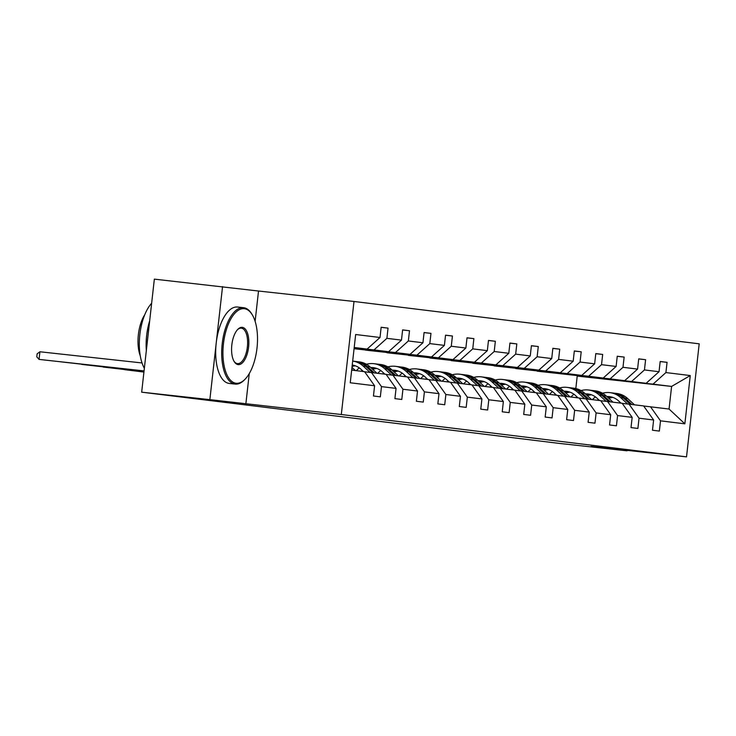 <?xml version="1.0" encoding="UTF-8"?>
<svg xmlns="http://www.w3.org/2000/svg" width="736" height="736" viewBox="0 0 736 736"><rect width="100%" height="100%" fill="white"/><g stroke="black" fill="none" stroke-linecap="round" stroke-linejoin="round"><path stroke-width="1.1" d="M255.125 321.328L258.52 291.024L154.348 279.137L141.671 392.178L558.836 443.357L627.026 450.818L627.081 450.349M258.52 291.024L353.998 301.475L699.2 343.822L686.522 456.863L341.311 414.515L353.998 301.475M222.548 286.608L209.861 399.648L141.671 392.178M354.182 347.659L367.117 349.076L354.2 347.484M367.117 349.076L380.015 337.493L381.156 327.262L388.038 328.109L381.147 327.354M575.819 388.544L577.217 376.087L671.6 386.428L653.025 384.146L665.914 372.572L690.267 375.553L684.857 423.826L660.505 420.836L659.355 431.075L652.473 430.229L653.623 419.998L639.041 418.204L637.891 428.444L631.01 427.598L632.16 417.358L617.578 415.573L616.428 425.804L609.546 424.966L610.696 414.727L596.114 412.942L594.964 423.172L588.082 422.326L589.232 412.096L574.65 410.311L573.5 420.541L566.619 419.695L567.769 409.464L553.187 407.67L552.037 417.91L545.155 417.064L546.305 406.833L531.723 405.039L530.573 415.279L523.692 414.432L524.842 404.193L510.26 402.408L509.11 412.638L502.228 411.801L503.378 401.562L488.796 399.777L487.646 410.007L480.764 409.161L481.914 398.93L467.332 397.136L466.182 407.376L459.301 406.53L460.451 396.299L445.869 394.505L444.719 404.745L437.837 403.898L438.987 393.668L424.405 391.874L423.255 402.114L416.374 401.267L417.524 391.028L402.942 389.243L401.792 399.473L394.91 398.636L396.06 388.396L381.478 386.612L380.328 396.842L373.446 395.996L374.596 385.765L350.244 382.775L355.663 334.512L380.015 337.493M354.154 347.935L388.58 351.707L373.998 349.913L386.888 338.339L388.038 328.109M386.888 338.339L401.479 340.124L402.62 329.894L409.501 330.74L402.61 329.986M354.117 348.211L410.044 354.338L395.462 352.553L408.351 340.97L409.501 330.74M408.351 340.97L422.942 342.764L424.083 332.525L430.965 333.371L424.074 332.617M354.09 348.496L431.508 356.969L416.926 355.184L429.815 343.602L430.965 333.371M429.815 343.602L444.406 345.396L445.547 335.156L452.428 336.002L445.538 335.248M354.062 348.717L452.971 359.6L438.389 357.816L451.278 346.242L452.428 336.002M451.278 346.242L465.87 348.027L467.01 337.796L473.892 338.634L467.001 337.879M365.479 350.023L474.435 362.241L459.853 360.447L472.742 348.873L473.892 338.634M472.742 348.873L487.333 350.658L488.474 340.428L495.356 341.274L488.465 340.52M386.943 352.654L495.898 364.872L481.316 363.078L494.206 351.504L495.356 341.274M494.206 351.504L508.797 353.289L509.938 343.059L516.819 343.905L509.928 343.151M408.406 355.295L517.362 367.503L502.78 365.718L515.669 354.136L516.819 343.905M515.669 354.136L530.26 355.93L531.401 345.69L538.283 346.536L531.392 345.782M429.87 357.926L538.826 370.134L524.244 368.35L537.133 356.767L538.283 346.536M537.133 356.767L551.724 358.561L552.865 348.321L559.746 349.168L552.856 348.413M451.334 360.557L560.289 372.766L545.707 370.981L558.596 359.407L559.746 349.168M558.596 359.407L573.188 361.192L574.328 350.962L581.21 351.799L574.319 351.044M472.797 363.188L581.753 375.406L567.171 373.612L580.06 362.038L581.21 351.799M580.06 362.038L594.651 363.823L595.792 353.593L602.674 354.439L595.783 353.685M494.261 365.82L603.216 378.037L588.634 376.243L601.524 364.67L602.674 354.439M601.524 364.67L616.115 366.454L617.256 356.224L624.137 357.07L617.246 356.316M515.724 368.46L624.68 380.668L610.098 378.884L622.987 367.301L624.137 357.07M622.987 367.301L637.578 369.095L638.719 358.855L645.601 359.702L638.71 358.947M537.188 371.091L646.144 383.3L631.562 381.515L644.451 369.932L645.601 359.702M644.451 369.932L659.042 371.726L660.183 361.486L667.064 362.333L660.174 361.578M665.914 372.572L667.064 362.333M396.06 388.396L386.041 374.311L364.651 371.781M371.459 372.526L381.478 386.612M354.172 347.742L373.998 349.913M388.58 351.707L401.479 340.124M417.524 391.028L407.505 376.942L386.115 374.412M392.923 375.158L402.942 389.243M354.145 348.027L395.462 352.553M410.044 354.338L422.942 342.764M438.987 393.668L428.968 379.583L407.578 377.044M414.386 377.789L424.405 391.874M354.108 348.303L416.926 355.184M431.508 356.969L444.406 345.396M460.451 396.299L450.432 382.214L429.042 379.675M435.85 380.42L445.869 394.505M354.08 348.588L438.389 357.816M452.971 359.6L465.87 348.027M481.914 398.93L471.896 384.845L450.506 382.306M457.314 383.051L467.332 397.136M365.47 350.115L459.853 360.447M474.435 362.241L487.333 350.658M503.378 401.562L493.359 387.476L471.969 384.946M478.777 385.692L488.796 399.777M386.934 352.746L481.316 363.078M495.898 364.872L508.797 353.289M524.842 404.193L514.823 390.108L493.433 387.578M500.241 388.323L510.26 402.408M408.397 355.378L502.78 365.718M517.362 367.503L530.26 355.93M546.305 406.833L536.286 392.748L514.896 390.209M521.704 390.954L531.723 405.039M429.861 358.018L524.244 368.35M538.826 370.134L551.724 358.561M567.769 409.464L557.75 395.379L536.36 392.84M543.168 393.585L553.187 407.67M451.324 360.649L545.707 370.981M560.289 372.766L573.188 361.192M589.232 412.096L579.214 398.01L557.824 395.471M564.632 396.216L574.65 410.311M472.788 363.28L567.171 373.612M581.753 375.406L594.651 363.823M610.696 414.727L600.677 400.642L579.287 398.112M586.095 398.857L596.114 412.942M494.252 365.912L588.634 376.243M603.216 378.037L616.115 366.454M632.16 417.358L622.141 403.273L600.751 400.743M607.559 401.488L617.578 415.573M515.715 368.543L610.098 378.884M624.68 380.668L637.578 369.095M653.623 419.998L643.604 405.913L622.214 403.374M629.022 404.119L639.041 418.204M537.179 371.183L631.562 381.515M646.144 383.3L659.042 371.726M684.857 423.826L669.061 409.032L643.678 406.005M650.486 406.75L660.505 420.836M209.861 399.648L341.311 414.515M686.522 456.863L591.054 446.402L627.026 450.818M577.217 376.087L653.025 384.146M669.061 409.032L671.6 386.428L690.267 375.553M351.67 370.098L364.578 371.68L374.596 385.765M245.842 404.055L249.265 373.575M612.904 397.422A19.522 17.425 -83 0 0 608.865 398.369M634.441 404.782L627.652 398.544A23.515 20.994 -83 0 0 616.878 393.484L614.266 393.171A23.515 20.994 -83 0 0 613.438 393.088M627.578 403.963L620.77 397.698A23.515 20.994 -83 0 0 609.997 392.647A23.515 20.994 -83 0 0 602.526 393.226M595.396 396.87A23.515 20.994 -83 0 0 592.452 399.63M620.982 403.135L618.461 400.807A19.522 17.425 -83 0 0 609.509 396.612A19.522 17.425 -83 0 0 606.85 396.511M598.35 399.418A19.522 17.425 -83 0 0 597.264 400.228M631.819 404.46L625.039 398.222A23.515 20.994 -83 0 0 614.266 393.171M607.936 397.523A19.522 17.425 97 0 1 611.625 397.017M609.997 392.647L612.61 392.969A23.515 20.994 97 0 1 623.392 398.02L630.172 404.257M610.816 396.824A19.522 17.425 -83 0 0 607.448 397.063M236.044 383.254A37.508 16.91 96.2 0 0 245.189 379.086A37.508 16.91 96.2 0 0 252.236 314.732A37.508 16.91 96.2 0 0 244.407 308.706A37.508 16.91 96.2 0 0 223.44 343.924A37.508 16.91 96.2 0 0 236.044 383.254M245.189 379.086L244.49 379.813A38.428 17.324 -83.8 0 1 235.226 384.091A38.428 17.324 -83.8 0 1 235.124 384.082A38.428 17.324 -83.8 0 1 222.189 343.896A38.428 17.324 -83.8 0 1 243.588 307.694A38.428 17.324 -83.8 0 1 243.69 307.703A38.428 17.324 -83.8 0 1 251.712 313.876L252.236 314.732M238.133 364.614A18.75 8.455 -83.8 0 1 234.214 361.606A18.75 8.455 -83.8 0 1 237.737 329.424A18.75 8.455 -83.8 0 1 242.31 327.345A18.75 8.455 -83.8 0 1 248.612 347.015A18.75 8.455 -83.8 0 1 238.133 364.614M233.956 361.155A17.83 8.041 96.2 0 0 237.415 363.612A17.83 8.041 96.2 0 0 237.461 363.621A17.83 8.041 96.2 0 0 247.388 346.822A17.83 8.041 96.2 0 0 241.39 328.173A17.83 8.041 96.2 0 0 241.344 328.164A17.83 8.041 96.2 0 0 237.388 329.811M229.319 383.447A38.428 17.324 -83.8 0 1 229.218 383.438A38.428 17.324 -83.8 0 1 229.117 383.419A38.428 17.324 -83.8 0 1 216.191 343.234A38.428 17.324 -83.8 0 1 237.59 307.032A38.428 17.324 -83.8 0 1 237.682 307.05M140.254 355.819A27.664 12.475 -83.8 0 1 144.753 314.75M146.335 350.566A38.428 17.324 -83.8 0 1 149.684 320.786M144.357 368.267A38.428 17.324 -83.8 0 1 151.644 303.26M591.44 394.79A19.522 17.425 -83 0 0 587.402 395.738M612.978 402.15L606.188 395.913A23.515 20.994 -83 0 0 595.415 390.853L592.802 390.531A23.515 20.994 -83 0 0 591.974 390.448M606.114 401.332L599.306 395.066A23.515 20.994 -83 0 0 588.533 390.006A23.515 20.994 -83 0 0 581.063 390.595M573.933 394.238A23.515 20.994 -83 0 0 570.989 396.998M599.518 400.504L596.997 398.176A19.522 17.425 -83 0 0 588.046 393.981A19.522 17.425 -83 0 0 585.387 393.88M576.886 396.787A19.522 17.425 -83 0 0 575.8 397.587M610.356 401.828L603.575 395.591A23.515 20.994 -83 0 0 592.802 390.531M586.472 394.882A19.522 17.425 97 0 1 590.162 394.386M588.533 390.006L591.146 390.328A23.515 20.994 97 0 1 601.928 395.388L608.709 401.626M589.352 394.192A19.522 17.425 -83 0 0 585.985 394.432M569.977 392.15A19.522 17.425 -83 0 0 565.938 393.107M591.514 399.519L584.724 393.272A23.515 20.994 -83 0 0 573.951 388.222L571.338 387.9A23.515 20.994 -83 0 0 570.51 387.817M584.651 398.7L577.843 392.435A23.515 20.994 -83 0 0 567.07 387.375A23.515 20.994 -83 0 0 559.599 387.964M552.469 391.607A23.515 20.994 -83 0 0 549.525 394.367M578.054 397.872L575.534 395.545A19.522 17.425 -83 0 0 566.582 391.34A19.522 17.425 -83 0 0 563.923 391.248M555.422 394.156A19.522 17.425 -83 0 0 554.337 394.956M588.892 399.197L582.112 392.96A23.515 20.994 -83 0 0 571.338 387.9M565.009 392.251A19.522 17.425 97 0 1 568.698 391.754M567.07 387.375L569.682 387.697A23.515 20.994 97 0 1 580.465 392.757L587.245 398.995M567.888 391.561A19.522 17.425 -83 0 0 564.521 391.8M548.513 389.519A19.522 17.425 -83 0 0 544.474 390.476M570.05 396.888L563.261 390.641A23.515 20.994 -83 0 0 552.488 385.59L549.875 385.268A23.515 20.994 -83 0 0 549.047 385.186M563.187 396.06L556.379 389.804A23.515 20.994 -83 0 0 545.606 384.744A23.515 20.994 -83 0 0 538.136 385.324M531.006 388.976A23.515 20.994 -83 0 0 528.062 391.736M556.591 395.232L554.07 392.904A19.522 17.425 -83 0 0 545.118 388.709A19.522 17.425 -83 0 0 542.46 388.617M533.959 391.524A19.522 17.425 -83 0 0 532.873 392.325M567.428 396.566L560.648 390.319A23.515 20.994 -83 0 0 549.875 385.268M543.545 389.62A19.522 17.425 97 0 1 547.234 389.123M545.606 384.744L548.219 385.066A23.515 20.994 97 0 1 559.001 390.117L565.782 396.364M546.425 388.93A19.522 17.425 -83 0 0 543.058 389.169M527.05 386.888A19.522 17.425 -83 0 0 523.011 387.835M548.587 394.248L541.797 388.01A23.515 20.994 -83 0 0 531.024 382.959L528.411 382.637A23.515 20.994 -83 0 0 527.583 382.554M541.724 393.429L534.916 387.164A23.515 20.994 -83 0 0 524.142 382.113A23.515 20.994 -83 0 0 516.672 382.692M509.542 386.336A23.515 20.994 -83 0 0 506.598 389.105M535.127 392.601L532.606 390.273A19.522 17.425 -83 0 0 523.655 386.078A19.522 17.425 -83 0 0 520.996 385.986M512.495 388.893A19.522 17.425 -83 0 0 511.41 389.694M545.965 393.935L539.184 387.688A23.515 20.994 -83 0 0 528.411 382.637M522.082 386.989A19.522 17.425 97 0 1 525.771 386.492M524.142 382.113L526.755 382.435A23.515 20.994 97 0 1 537.538 387.486L544.318 393.732M524.961 386.299A19.522 17.425 -83 0 0 521.594 386.529M505.586 384.256A19.522 17.425 -83 0 0 501.547 385.204M527.123 391.616L520.334 385.379A23.515 20.994 -83 0 0 509.56 380.319L506.948 380.006A23.515 20.994 -83 0 0 506.12 379.923M520.26 390.798L513.452 384.532A23.515 20.994 -83 0 0 502.679 379.482A23.515 20.994 -83 0 0 495.208 380.061M488.078 383.704A23.515 20.994 -83 0 0 485.134 386.464M513.664 389.97L511.143 387.642A19.522 17.425 -83 0 0 502.191 383.447A19.522 17.425 -83 0 0 499.532 383.346M491.032 386.253A19.522 17.425 -83 0 0 489.946 387.062M524.501 391.294L517.721 385.057A23.515 20.994 -83 0 0 506.948 380.006M500.618 384.358A19.522 17.425 97 0 1 504.307 383.852M502.679 379.482L505.292 379.804A23.515 20.994 97 0 1 516.074 384.854L522.854 391.092M503.498 383.658A19.522 17.425 -83 0 0 500.13 383.898M484.122 381.625A19.522 17.425 -83 0 0 480.084 382.573M505.66 388.985L498.87 382.748A23.515 20.994 -83 0 0 488.097 377.688L485.484 377.366A23.515 20.994 -83 0 0 484.656 377.283M498.796 388.166L491.988 381.901A23.515 20.994 -83 0 0 481.215 376.841A23.515 20.994 -83 0 0 473.745 377.43M466.615 381.073A23.515 20.994 -83 0 0 463.671 383.833M492.2 387.338L489.679 385.011A19.522 17.425 -83 0 0 480.728 380.816A19.522 17.425 -83 0 0 478.069 380.714M469.568 383.622A19.522 17.425 -83 0 0 468.482 384.422M503.038 388.663L496.257 382.426A23.515 20.994 -83 0 0 485.484 377.366M479.154 381.717A19.522 17.425 97 0 1 482.844 381.22M481.215 376.841L483.828 377.163A23.515 20.994 97 0 1 494.61 382.223L501.391 388.461M482.034 381.027A19.522 17.425 -83 0 0 478.667 381.266M462.659 378.985A19.522 17.425 -83 0 0 458.62 379.942M484.196 386.354L477.406 380.107A23.515 20.994 -83 0 0 466.633 375.056L464.02 374.734A23.515 20.994 -83 0 0 463.192 374.652M477.333 385.535L470.525 379.27A23.515 20.994 -83 0 0 459.752 374.21A23.515 20.994 -83 0 0 452.281 374.799M445.151 378.442A23.515 20.994 -83 0 0 442.207 381.202M470.736 384.698L468.216 382.38A19.522 17.425 -83 0 0 459.264 378.175A19.522 17.425 -83 0 0 456.605 378.083M448.104 380.99A19.522 17.425 -83 0 0 447.019 381.791M481.574 386.032L474.794 379.794A23.515 20.994 -83 0 0 464.02 374.734M457.691 379.086A19.522 17.425 97 0 1 461.38 378.589M459.752 374.21L462.364 374.532A23.515 20.994 97 0 1 473.147 379.592L479.927 385.83M460.57 378.396A19.522 17.425 -83 0 0 457.203 378.635M441.195 376.354A19.522 17.425 -83 0 0 437.156 377.31M462.732 383.723L455.943 377.476A23.515 20.994 -83 0 0 445.17 372.425L442.557 372.103A23.515 20.994 -83 0 0 441.729 372.02M455.869 382.895L449.07 376.639A23.515 20.994 -83 0 0 438.288 371.579A23.515 20.994 -83 0 0 430.818 372.158M423.688 375.811A23.515 20.994 -83 0 0 420.744 378.571M449.273 382.067L446.752 379.739A19.522 17.425 -83 0 0 437.8 375.544A19.522 17.425 -83 0 0 435.142 375.452M426.641 378.359A19.522 17.425 -83 0 0 425.555 379.16M460.11 383.401L453.33 377.154A23.515 20.994 -83 0 0 442.557 372.103M436.227 376.455A19.522 17.425 97 0 1 439.916 375.958M438.288 371.579L440.901 371.901A23.515 20.994 97 0 1 451.683 376.952L458.464 383.198M439.107 375.765A19.522 17.425 -83 0 0 435.74 376.004M419.732 373.722A19.522 17.425 -83 0 0 415.693 374.67M441.269 381.082L434.479 374.845A23.515 20.994 -83 0 0 423.706 369.794L421.093 369.472A23.515 20.994 -83 0 0 420.265 369.389M434.406 380.264L427.607 373.998A23.515 20.994 -83 0 0 416.824 368.948A23.515 20.994 -83 0 0 409.354 369.527M402.224 373.17A23.515 20.994 -83 0 0 399.28 375.94M427.809 379.436L425.288 377.108A19.522 17.425 -83 0 0 416.337 372.913A19.522 17.425 -83 0 0 413.678 372.821M405.177 375.719A19.522 17.425 -83 0 0 404.092 376.528M438.647 380.77L431.866 374.523A23.515 20.994 -83 0 0 421.093 369.472M414.764 373.824A19.522 17.425 97 0 1 418.453 373.327M124.936 369.702L143.934 372.02M124.678 369.674L143.925 372.066M416.824 368.948L419.437 369.27A23.515 20.994 97 0 1 430.22 374.32L437 380.567M417.643 373.124A19.522 17.425 -83 0 0 414.276 373.364M398.268 371.091A19.522 17.425 -83 0 0 394.229 372.039M419.805 378.451L413.016 372.214A23.515 20.994 -83 0 0 402.242 367.154L399.63 366.841A23.515 20.994 -83 0 0 398.802 366.758M412.942 377.632L406.143 371.367A23.515 20.994 -83 0 0 395.361 366.316A23.515 20.994 -83 0 0 387.89 366.896M380.76 370.539A23.515 20.994 -83 0 0 377.816 373.299M406.346 376.804L403.825 374.477A19.522 17.425 -83 0 0 394.873 370.282A19.522 17.425 -83 0 0 392.214 370.18M383.714 373.088A19.522 17.425 -83 0 0 382.628 373.897M417.183 378.129L410.403 371.892A23.515 20.994 -83 0 0 399.63 366.841M393.3 371.192A19.522 17.425 97 0 1 396.989 370.686M103.472 367.071L143.962 371.744M103.215 367.043L143.962 371.79M395.361 366.316L397.974 366.638A23.515 20.994 97 0 1 408.756 371.689L415.536 377.927M396.18 370.493A19.522 17.425 -83 0 0 392.812 370.732M376.804 368.46A19.522 17.425 -83 0 0 372.766 369.408M398.342 375.82L391.552 369.582A23.515 20.994 -83 0 0 380.779 364.522L378.166 364.2A23.515 20.994 -83 0 0 377.338 364.118M391.478 375.001L384.68 368.736A23.515 20.994 -83 0 0 373.897 363.676A23.515 20.994 -83 0 0 366.427 364.265M359.297 367.908A23.515 20.994 -83 0 0 356.353 370.668M384.891 374.173L382.361 371.846A19.522 17.425 -83 0 0 373.41 367.65A19.522 17.425 -83 0 0 370.751 367.549M362.25 370.456A19.522 17.425 -83 0 0 361.164 371.257M395.72 375.498L388.939 369.26A23.515 20.994 -83 0 0 378.166 364.2M371.836 368.552A19.522 17.425 97 0 1 375.526 368.055M82.009 364.44L143.998 371.468M81.751 364.412L143.989 371.505M373.897 363.676L376.51 363.998A23.515 20.994 97 0 1 387.292 369.058L394.073 375.296M374.716 367.862A19.522 17.425 -83 0 0 371.349 368.101M355.341 365.82A19.522 17.425 -83 0 0 352.066 366.51M376.878 373.189L370.088 366.942A23.515 20.994 -83 0 0 359.315 361.891L356.702 361.569A23.515 20.994 -83 0 0 355.874 361.486M370.015 372.361L363.216 366.105A23.515 20.994 -83 0 0 352.682 361.082M363.428 371.533L360.898 369.214A19.522 17.425 -83 0 0 352.231 365.047M374.256 372.867L367.476 366.629A23.515 20.994 -83 0 0 356.702 361.569M352.176 365.571A19.522 17.425 97 0 1 354.062 365.424M60.545 361.808L144.026 371.183M60.288 361.781L144.017 371.229M352.682 361.072L355.046 361.367A23.515 20.994 97 0 1 365.829 366.427L372.609 372.664M353.252 365.231A19.522 17.425 -83 0 0 352.213 365.222M355.414 370.558L351.974 367.393M142.02 362.949L39.91 351.771L39.054 359.407L144.054 370.907M39.91 351.771L37.14 353.804L36.8 356.859L39.054 359.407L144.054 370.953M352.792 370.236L351.762 369.279M625.039 398.222L627.652 398.544M620.77 397.698L623.392 398.02M603.575 395.591L606.188 395.913M599.306 395.066L601.928 395.388M582.112 392.96L584.724 393.272M577.843 392.435L580.465 392.757M560.648 390.319L563.261 390.641M556.379 389.804L559.001 390.117M539.184 387.688L541.797 388.01M534.916 387.164L537.538 387.486M517.721 385.057L520.334 385.379M513.452 384.532L516.074 384.854M496.257 382.426L498.87 382.748M491.988 381.901L494.61 382.223M474.794 379.794L477.406 380.107M470.525 379.27L473.147 379.592M453.33 377.154L455.943 377.476M449.07 376.639L451.683 376.952M431.866 374.523L434.479 374.845M427.607 373.998L430.22 374.32M410.403 371.892L413.016 372.214M406.143 371.367L408.756 371.689M388.939 369.26L391.552 369.582M384.68 368.736L387.292 369.058M367.476 366.629L370.088 366.942M363.216 366.105L365.829 366.427M229.218 383.438L235.226 384.091M237.59 307.032L243.588 307.694"/></g></svg>
